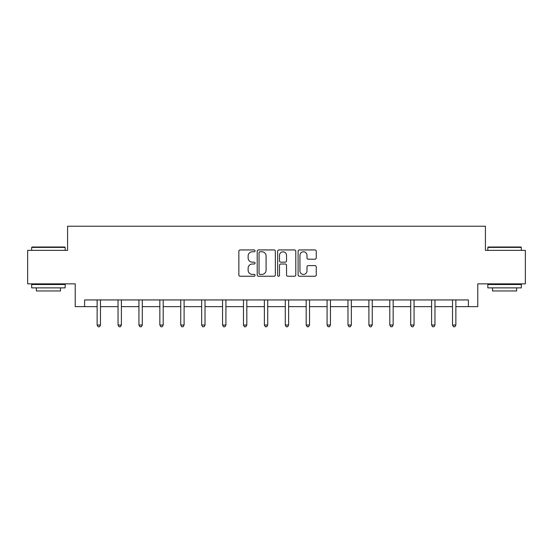 <?xml version="1.0" encoding="UTF-8"?>
<svg xmlns="http://www.w3.org/2000/svg" width="553" height="553" viewBox="0 0 553 553"><rect width="100%" height="100%" fill="white"/><g stroke="black" fill="none" stroke-linecap="round" stroke-linejoin="round"><path stroke-width="0.83" d="M255.057 250.855A0.919 0.919 0 0 0 254.138 249.935L240.161 249.935A1.313 1.313 0 0 0 238.848 251.249L238.848 274.924A1.313 1.313 0 0 0 240.161 276.237L254.138 276.237A0.919 0.919 0 0 0 255.057 275.318A0.919 0.919 0 0 0 254.138 274.399L252.327 274.399A4.21 4.21 0 0 1 248.124 270.189L248.124 268.219A4.21 4.21 0 0 1 252.327 264.009L254.138 264.009A0.919 0.919 0 0 0 255.057 263.083A0.919 0.919 0 0 0 254.138 262.163L252.327 262.163A4.21 4.21 0 0 1 248.124 257.954L248.124 255.984A4.21 4.21 0 0 1 252.327 251.774L254.138 251.774A0.919 0.919 0 0 0 255.057 250.855M314.94 259.205A1.313 1.313 0 0 0 316.254 257.892L316.254 251.249A1.313 1.313 0 0 0 314.94 249.935L299.422 249.935A1.313 1.313 0 0 0 298.102 251.249L298.102 274.924A1.313 1.313 0 0 0 299.422 276.237L314.94 276.237A1.313 1.313 0 0 0 316.254 274.924L316.254 266.899A1.313 1.313 0 0 0 314.94 265.585L308.298 265.585A1.313 1.313 0 0 0 306.984 266.899L306.984 270.88A3.518 3.518 0 0 1 303.466 274.399A3.518 3.518 0 0 1 299.947 270.88L299.947 255.292A3.518 3.518 0 0 1 303.466 251.774A3.518 3.518 0 0 1 306.984 255.292L306.984 257.892A1.313 1.313 0 0 0 308.298 259.205L314.94 259.205M84.602 306.639L84.602 299.94L468.398 299.94L468.398 306.639L477.778 306.639L477.778 283.855L525.35 283.855L525.35 250.357L485.416 250.357L485.416 226.232L67.584 226.232L67.584 250.357L27.65 250.357L27.65 283.855L75.222 283.855L75.222 306.639L97.134 306.639M275.346 251.249A1.313 1.313 0 0 0 274.032 249.935L258.514 249.935A1.313 1.313 0 0 0 257.2 251.249L257.2 274.924A1.313 1.313 0 0 0 258.514 276.237L274.032 276.237A1.313 1.313 0 0 0 275.346 274.924L275.346 251.249M278.968 249.935L294.486 249.935A1.313 1.313 0 0 1 295.8 251.249L295.8 274.924A1.313 1.313 0 0 1 294.486 276.237L287.843 276.237A1.313 1.313 0 0 1 286.53 274.924L286.53 265.322A1.313 1.313 0 0 0 285.217 264.009L280.806 264.009A1.313 1.313 0 0 0 279.493 265.322L279.493 275.318A0.919 0.919 0 0 1 278.574 276.237A0.919 0.919 0 0 1 277.654 275.318L277.654 251.249A1.313 1.313 0 0 1 278.968 249.935M100.48 306.639L118.038 306.639M121.39 306.639L138.941 306.639M142.294 306.639L159.845 306.639M163.197 306.639L180.755 306.639M184.101 306.639L201.658 306.639M205.011 306.639L222.562 306.639M225.914 306.639L243.465 306.639M246.818 306.639L264.375 306.639M267.721 306.639L285.279 306.639M288.625 306.639L306.182 306.639M309.535 306.639L327.086 306.639M330.438 306.639L347.989 306.639M351.342 306.639L368.899 306.639M372.245 306.639L389.803 306.639M393.155 306.639L410.706 306.639M414.059 306.639L431.61 306.639M434.962 306.639L452.52 306.639M455.866 306.639L468.398 306.639M259.958 251.774A0.919 0.919 0 0 0 259.039 252.693L259.039 273.479A0.919 0.919 0 0 0 259.958 274.399L261.866 274.399A4.21 4.21 0 0 0 266.076 270.189L266.076 255.984A4.21 4.21 0 0 0 261.866 251.774L259.958 251.774M286.53 255.362A3.518 3.518 0 0 0 283.012 251.836A3.518 3.518 0 0 0 279.493 255.362L279.493 260.85A1.313 1.313 0 0 0 280.806 262.163L285.217 262.163A1.313 1.313 0 0 0 286.53 260.85L286.53 255.362M100.66 299.94L100.577 300.134A1.341 1.341 0 0 0 100.48 300.632L100.48 325.026L97.134 325.026L97.134 300.632A1.341 1.341 0 0 0 97.038 300.134L96.955 299.94M100.48 325.026L99.478 326.768L98.137 326.768L97.134 325.026M32.074 247.004L64.77 247.004L65.171 247.405L31.673 247.405L32.074 247.004M48.422 287.878L31.673 287.878L31.673 284.525L65.171 284.525L65.171 287.878L48.422 287.878M60.484 287.878L60.484 290.961L36.36 290.961L36.36 287.878M488.23 247.004L520.926 247.004L521.327 247.405L487.829 247.405L488.23 247.004M504.578 287.878L487.829 287.878L487.829 284.525L521.327 284.525L521.327 287.878L504.578 287.878M516.64 287.878L516.64 290.961L492.516 290.961L492.516 287.878M121.563 299.94L121.487 300.134A1.341 1.341 0 0 0 121.39 300.632L121.39 325.026L118.038 325.026L118.038 300.632A1.341 1.341 0 0 0 117.941 300.134L117.858 299.94M121.39 325.026L120.381 326.768L119.04 326.768L118.038 325.026M142.467 299.94L142.391 300.134A1.341 1.341 0 0 0 142.294 300.632L142.294 325.026L138.941 325.026L138.941 300.632A1.341 1.341 0 0 0 138.844 300.134L138.768 299.94M142.294 325.026L141.285 326.768L139.95 326.768L138.941 325.026M163.377 299.94L163.294 300.134A1.341 1.341 0 0 0 163.197 300.632L163.197 325.026L159.845 325.026L159.845 300.632A1.341 1.341 0 0 0 159.748 300.134L159.672 299.94M163.197 325.026L162.195 326.768L160.854 326.768L159.845 325.026M184.28 299.94L184.197 300.134A1.341 1.341 0 0 0 184.101 300.632L184.101 325.026L180.755 325.026L180.755 300.632A1.341 1.341 0 0 0 180.658 300.134L180.575 299.94M184.101 325.026L183.098 326.768L181.757 326.768L180.755 325.026M205.184 299.94L205.108 300.134A1.341 1.341 0 0 0 205.011 300.632L205.011 325.026L201.658 325.026L201.658 300.632A1.341 1.341 0 0 0 201.562 300.134L201.479 299.94M205.011 325.026L204.002 326.768L202.661 326.768L201.658 325.026M226.087 299.94L226.011 300.134A1.341 1.341 0 0 0 225.914 300.632L225.914 325.026L222.562 325.026L222.562 300.632A1.341 1.341 0 0 0 222.465 300.134L222.389 299.94M225.914 325.026L224.905 326.768L223.564 326.768L222.562 325.026M246.991 299.94L246.915 300.134A1.341 1.341 0 0 0 246.818 300.632L246.818 325.026L243.465 325.026L243.465 300.632A1.341 1.341 0 0 0 243.368 300.134L243.292 299.94M246.818 325.026L245.815 326.768L244.474 326.768L243.465 325.026M267.901 299.94L267.818 300.134A1.341 1.341 0 0 0 267.721 300.632L267.721 325.026L264.375 325.026L264.375 300.632A1.341 1.341 0 0 0 264.279 300.134L264.196 299.94M267.721 325.026L266.719 326.768L265.378 326.768L264.375 325.026M288.804 299.94L288.721 300.134A1.341 1.341 0 0 0 288.625 300.632L288.625 325.026L285.279 325.026L285.279 300.632A1.341 1.341 0 0 0 285.182 300.134L285.099 299.94M288.625 325.026L287.622 326.768L286.281 326.768L285.279 325.026M309.708 299.94L309.632 300.134A1.341 1.341 0 0 0 309.535 300.632L309.535 325.026L306.182 325.026L306.182 300.632A1.341 1.341 0 0 0 306.086 300.134L306.009 299.94M309.535 325.026L308.526 326.768L307.185 326.768L306.182 325.026M330.611 299.94L330.535 300.134A1.341 1.341 0 0 0 330.438 300.632L330.438 325.026L327.086 325.026L327.086 300.632A1.341 1.341 0 0 0 326.989 300.134L326.913 299.94M330.438 325.026L329.436 326.768L328.095 326.768L327.086 325.026M351.521 299.94L351.438 300.134A1.341 1.341 0 0 0 351.342 300.632L351.342 325.026L347.989 325.026L347.989 300.632A1.341 1.341 0 0 0 347.892 300.134L347.816 299.94M351.342 325.026L350.339 326.768L348.998 326.768L347.989 325.026M372.425 299.94L372.342 300.134A1.341 1.341 0 0 0 372.245 300.632L372.245 325.026L368.899 325.026L368.899 300.632A1.341 1.341 0 0 0 368.803 300.134L368.72 299.94M372.245 325.026L371.243 326.768L369.902 326.768L368.899 325.026M393.328 299.94L393.252 300.134A1.341 1.341 0 0 0 393.155 300.632L393.155 325.026L389.803 325.026L389.803 300.632A1.341 1.341 0 0 0 389.706 300.134L389.623 299.94M393.155 325.026L392.146 326.768L390.805 326.768L389.803 325.026M414.232 299.94L414.156 300.134A1.341 1.341 0 0 0 414.059 300.632L414.059 325.026L410.706 325.026L410.706 300.632A1.341 1.341 0 0 0 410.609 300.134L410.533 299.94M414.059 325.026L413.05 326.768L411.715 326.768L410.706 325.026M435.142 299.94L435.059 300.134A1.341 1.341 0 0 0 434.962 300.632L434.962 325.026L431.61 325.026L431.61 300.632A1.341 1.341 0 0 0 431.513 300.134L431.437 299.94M434.962 325.026L433.96 326.768L432.619 326.768L431.61 325.026M456.045 299.94L455.962 300.134A1.341 1.341 0 0 0 455.866 300.632L455.866 325.026L452.52 325.026L452.52 300.632A1.341 1.341 0 0 0 452.423 300.134L452.34 299.94M455.866 325.026L454.863 326.768L453.522 326.768L452.52 325.026M31.673 250.357L31.673 247.405M39.311 284.525L39.311 283.855M57.533 284.525L57.533 283.855M65.171 250.357L65.171 247.405M487.829 250.357L487.829 247.405M495.467 284.525L495.467 283.855M513.689 284.525L513.689 283.855M521.327 250.357L521.327 247.405"/></g></svg>
